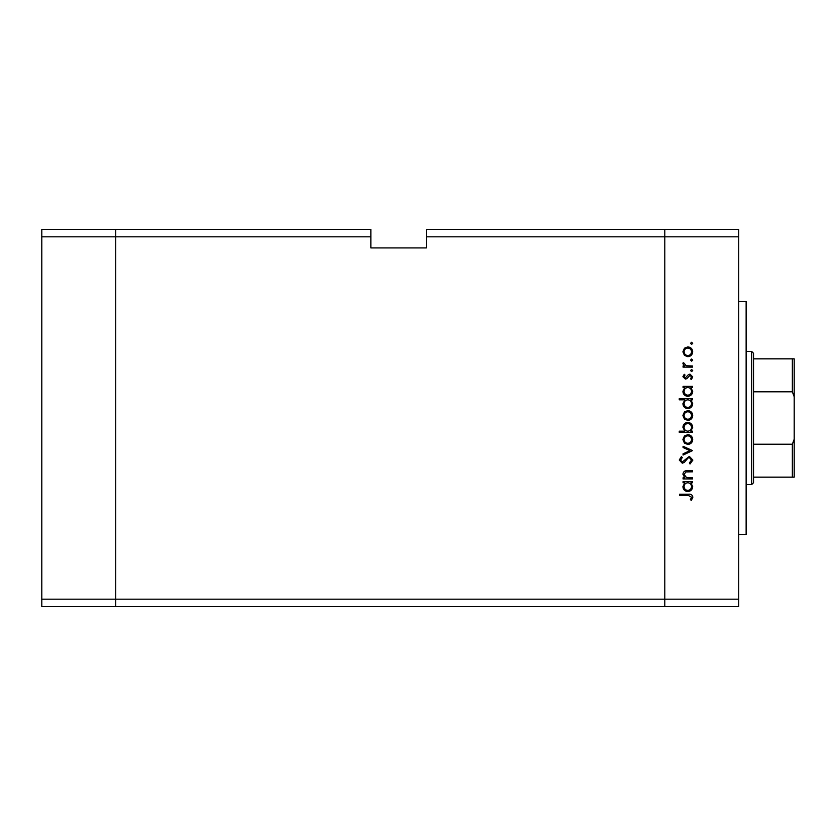<?xml version="1.0" encoding="UTF-8"?>
<svg xmlns="http://www.w3.org/2000/svg" width="836" height="836" viewBox="0 0 836 836"><rect width="100%" height="100%" fill="white"/><g stroke="black" fill="none" stroke-linecap="round" stroke-linejoin="round"><path stroke-width="1.25" d="M370.86 236.828L370.86 247.926L426.318 247.926L426.318 236.828L664.798 236.828L664.798 229.44L664.798 599.172L664.798 236.828L738.742 236.828L738.742 606.56L664.798 606.56L664.798 599.172L664.798 606.56L115.744 606.56L115.744 229.44L370.86 229.44L370.86 236.828L115.744 236.828L115.744 229.44L41.8 229.44L41.8 606.56L115.744 606.56L115.744 236.828L41.8 236.828M738.742 599.172L41.8 599.172M738.742 236.828L738.742 229.44L426.318 229.44L426.318 236.828M738.742 301.535L746.13 301.535L746.13 534.465L738.742 534.465M692.521 477.795L692.521 478.955L683.064 478.955L683.064 477.795L684.778 477.795L682.897 474.2C683.325 471.598 684.914 470.417 687.694 470.668L692.521 470.668L692.521 471.828L685.928 471.964L684.067 474.399L686.565 477.617L692.521 477.795M689.355 456.393L692.856 460.093L690.024 464.022L689.376 462.935L691.529 460.093L689.334 457.553L688.07 458.023L684.245 462.475L682.27 463.196L679.25 460.009L681.444 456.56L682.239 457.616L680.577 460.134L682.218 462.036L689.355 456.393M692.521 450.594L683.064 455.066L683.064 453.812L689.951 450.667L683.064 447.532L683.064 446.278L692.521 450.594M687.819 444.449L684.465 443.153L682.897 439.548L684.465 435.953L687.819 434.657C690.818 434.939 692.438 436.57 692.689 439.548C692.448 442.537 690.818 444.177 687.819 444.449M687.819 420.393L684.465 419.097L682.897 415.492L684.465 411.897L687.819 410.601C690.818 410.884 692.438 412.514 692.689 415.492C692.448 418.481 690.818 420.121 687.819 420.393M684.82 387.549L683.064 387.549L683.064 386.378L692.521 386.378L692.521 387.549L690.891 387.549L692.689 391.405C692.417 394.414 690.776 396.055 687.767 396.337C684.788 396.024 683.158 394.373 682.897 391.373L684.82 387.549M692.689 343.335L691.612 344.411L690.536 343.335L691.612 342.248L692.689 343.335M687.819 356.69L684.465 355.394L682.897 351.789L684.465 348.194L687.819 346.898C690.818 347.17 692.438 348.8 692.689 351.789C692.448 354.777 690.818 356.408 687.819 356.69M692.689 360.086L691.612 361.162L690.536 360.086L691.612 359.01L692.689 360.086M692.521 365.98L692.521 367.14L683.064 367.14L683.064 365.98L684.465 365.98L682.897 363.67L683.221 362.657L684.235 363.294L686.105 365.771L692.521 365.98M692.689 370.536L691.612 371.623L690.536 370.536L691.612 369.46L692.689 370.536M685.384 379.084L682.897 376.691L684.245 374.277L685.06 375.061L684.067 376.691L685.332 377.924L688.498 374.549L689.961 374.11L692.689 376.879L691.414 379.586L690.536 378.812L691.529 376.942L690.003 375.27L686.837 378.656L685.384 379.084M684.893 399.817L679.25 399.817L679.25 398.657L692.521 398.657L692.521 399.817L690.891 399.817L692.689 403.683C692.417 406.693 690.776 408.334 687.767 408.616C684.788 408.302 683.158 406.651 682.897 403.652L684.893 399.817M690.776 431.177L692.521 431.177L692.521 432.337L679.25 432.337L679.25 431.177L684.788 431.177L682.897 427.321C683.179 424.312 684.809 422.671 687.819 422.389C690.808 422.692 692.427 424.354 692.689 427.353L690.776 431.177M684.82 482.769L683.064 482.769L683.064 481.609L692.521 481.609L692.521 482.769L690.891 482.769L692.689 486.636C692.417 489.645 690.776 491.286 687.767 491.568C684.788 491.255 683.158 489.603 682.897 486.604L684.82 482.769M691.529 497.169L688.195 495.382L679.584 495.382L679.584 494.222L688.321 494.222C690.912 493.867 692.427 494.87 692.856 497.242L691.362 500.356L690.369 499.677L691.529 497.169M687.829 348.058C685.551 348.267 684.297 349.511 684.067 351.789C684.287 354.067 685.541 355.31 687.829 355.53C690.108 355.31 691.341 354.067 691.529 351.789C691.341 349.511 690.108 348.267 687.829 348.058M687.819 387.549C685.499 387.758 684.245 389.022 684.067 391.352C684.256 393.651 685.489 394.926 687.788 395.177C690.066 394.926 691.32 393.651 691.529 391.363C691.351 389.033 690.118 387.758 687.819 387.549M687.819 399.817C685.499 400.026 684.245 401.301 684.067 403.631C684.256 405.93 685.489 407.205 687.788 407.456C690.066 407.205 691.32 405.93 691.529 403.642C691.351 401.311 690.118 400.036 687.819 399.817M687.829 411.772C685.551 411.981 684.297 413.224 684.067 415.502C684.287 417.781 685.541 419.024 687.829 419.233C690.108 419.024 691.341 417.781 691.529 415.502C691.341 413.224 690.108 411.981 687.829 411.772M687.777 431.177C690.097 430.968 691.351 429.694 691.529 427.363C691.341 425.064 690.097 423.789 687.819 423.549C685.53 423.789 684.276 425.064 684.067 427.353C684.245 429.673 685.478 430.958 687.777 431.177M687.829 435.828C685.551 436.037 684.297 437.28 684.067 439.558C684.287 441.836 685.541 443.08 687.829 443.289C690.108 443.08 691.341 441.836 691.529 439.558C691.341 437.28 690.108 436.037 687.829 435.828M687.819 482.769C685.499 482.978 684.245 484.253 684.067 486.583C684.256 488.882 685.489 490.157 687.788 490.408C690.066 490.157 691.32 488.882 691.529 486.594C691.351 484.263 690.118 482.989 687.819 482.769M794.2 418L794.2 369.752M751.679 351.444L753.529 353.294L753.529 482.706L751.679 484.556L751.679 351.444L746.13 351.444M794.2 358.843L792.35 358.843L794.2 358.843L794.2 477.157L792.35 477.157L794.2 477.157M794.2 396.766L792.35 391.791L792.35 358.843L753.529 358.843M753.529 391.791L792.35 391.791M753.529 444.209L792.35 444.209L794.2 439.234M753.529 477.157L792.35 477.157L792.35 444.209M751.679 484.556L746.13 484.556"/></g></svg>
